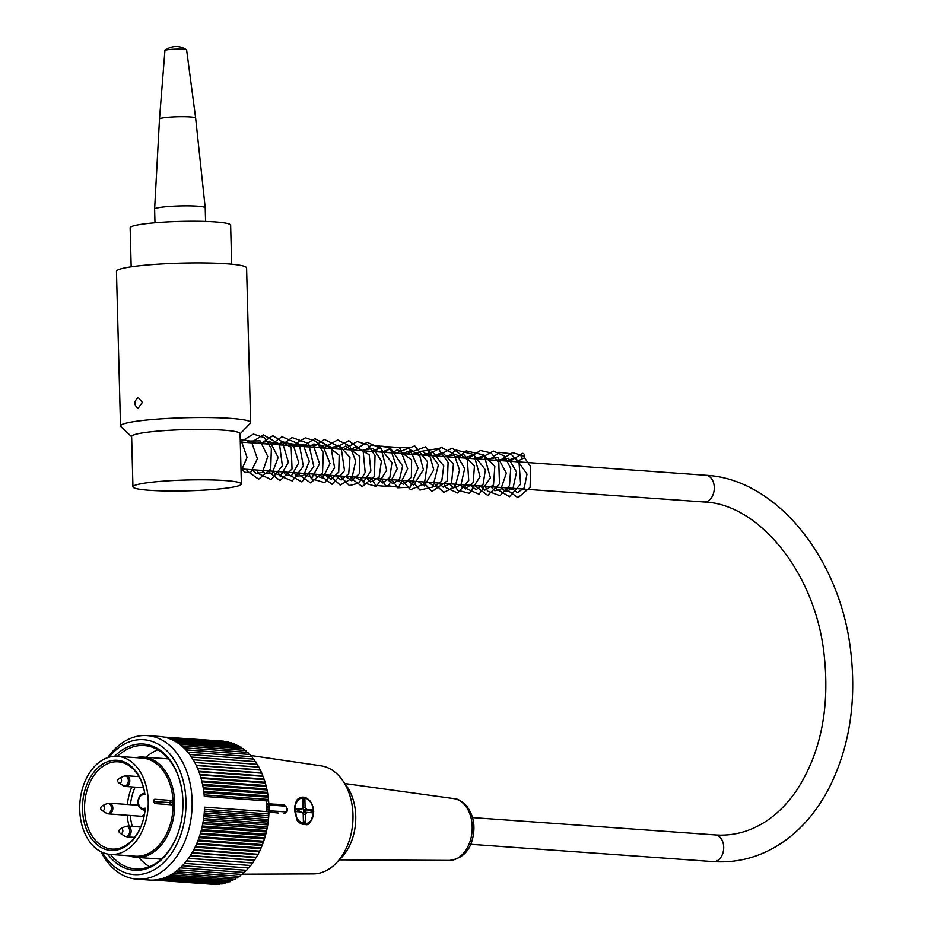 <?xml version="1.0" encoding="UTF-8"?>
<svg xmlns="http://www.w3.org/2000/svg" width="931" height="931" viewBox="0 0 931 931"><rect width="100%" height="100%" fill="white"/><g stroke="black" fill="none" stroke-linecap="round" stroke-linejoin="round"><path stroke-width="1.4" d="M231.656 264.171L230.632 225.151A50.262 5.039 178.5 0 0 199.211 221.31A50.262 5.039 178.5 0 0 144.34 223.894A50.262 5.039 178.5 0 0 130.142 227.781L131.166 266.801M135.961 757.636A50.262 34.924 94.1 0 1 143.234 757.066A50.262 34.924 94.1 0 1 174.504 809.691A50.262 34.924 94.1 0 1 136.077 857.335A50.262 34.924 94.1 0 1 128.955 855.74M135.111 787.149A41.581 28.896 -85.9 0 0 130.445 804.675M130.317 815.475A41.581 28.896 -85.9 0 0 132.318 826.402M144.608 813.613A5.388 3.747 94.1 0 1 141.105 816.243L108.706 813.927A5.388 3.747 94.1 0 0 112.837 808.073A5.388 3.747 94.1 0 0 109.462 803.185L138.486 805.245M117.481 756.321L142.385 758.09A49.18 34.179 94.1 0 1 173.131 802.72L171.595 804.78L155 803.593L153.417 801.323L154.883 799.275L171.479 800.462L173.131 802.72A49.18 34.179 94.1 0 1 135.379 856.194L110.486 854.425A49.18 34.179 94.1 0 1 79.74 809.795A49.18 34.179 94.1 0 1 117.481 756.321A49.18 34.179 94.1 0 1 148.076 807.805A49.18 34.179 94.1 0 1 110.486 854.425M154.627 799.287L154.883 799.275A2.165 1.513 -85.9 0 0 153.464 801.626L173.131 802.72M144.91 794.515L143.013 794.76A6.866 4.771 -85.9 0 0 138.405 802.219A6.866 4.771 -85.9 0 0 143.374 808.434L145.271 808.189A45.2 31.41 94.1 0 1 143.444 819.094A45.2 31.41 94.1 0 1 93.659 841.345A45.2 31.41 94.1 0 1 98.069 767.668A45.2 31.41 94.1 0 1 144.91 794.515L144.724 793.293A43.757 30.409 -85.9 0 0 118.132 761.802A43.757 30.409 -85.9 0 0 84.698 803.278A43.757 30.409 -85.9 0 0 111.906 849.084A43.757 30.409 -85.9 0 0 143.49 818.908M134.064 838.075A43.757 30.409 94.1 0 1 133.61 837.295M129.06 826.169A43.757 30.409 94.1 0 1 127.221 815.253M127.384 804.454A43.757 30.409 94.1 0 1 131.865 786.916M137.939 776.547A43.757 30.409 94.1 0 1 138.51 775.849M110.44 854.414A61.83 42.966 -85.9 0 0 135.519 868.891A61.83 42.966 -85.9 0 0 180.172 826.181M146.016 757.264A61.83 42.966 94.1 0 1 157.828 749.781M149.495 866.621A61.83 42.966 94.1 0 1 138.859 857.532M182.453 794.166A61.83 42.966 -85.9 0 0 144.317 745.545A61.83 42.966 -85.9 0 0 117.434 756.309M107.67 757.636A71.955 50.006 94.1 0 1 147.121 735.595A71.955 50.006 94.1 0 1 192.1 800.893A71.955 50.006 94.1 0 1 136.869 879.143A71.955 50.006 94.1 0 1 100.955 851.714M147.121 735.595L159.562 736.479A71.955 50.006 -85.9 0 1 204.273 796.436L266.51 800.881A71.955 50.006 94.1 0 1 266.79 806.234A71.955 50.006 94.1 0 1 266.79 811.611L204.552 807.165A71.955 50.006 -85.9 0 1 149.321 880.028L136.869 879.143M266.79 811.611L268.861 811.832A271.945 124.882 34.1 0 0 268.943 809.958A269.001 148.832 144.1 0 0 268.908 808.12A269.001 116.387 31.7 0 0 268.908 806.688A269.001 154.488 141.4 0 0 268.815 804.768A269.001 108.985 29.4 0 0 268.768 803.418A271.945 161.54 138.5 0 0 268.582 800.986L266.51 800.881M268.861 811.832A271.945 143.025 -32.6 0 1 268.838 813.973A270.467 132.609 -143 0 1 268.687 815.777A270.467 135.111 -29.8 0 1 268.594 817.616A270.467 139.883 -140.2 0 1 268.372 819.513A270.467 127.605 -27.1 0 1 268.221 821.247A270.467 146.761 -137.3 0 1 267.93 823.237A270.467 119.75 -24.4 0 1 267.721 824.866A270.467 153.231 -134.3 0 1 267.348 826.926A270.467 111.557 -21.9 0 1 267.092 828.439A270.467 159.294 -131.1 0 1 266.627 830.58A270.467 103.073 -19.4 0 1 266.336 831.977A270.467 164.915 -127.9 0 1 265.789 834.188A270.467 94.299 -17 0 1 265.707 834.502A270.467 94.299 -17 0 1 265.451 835.456A270.467 170.082 -124.5 0 1 264.811 837.737A270.467 85.268 -14.6 0 1 264.439 838.878A270.467 174.784 -121 0 1 263.706 841.217A270.467 76.005 -12.4 0 1 263.31 842.229A270.467 179.008 -117.3 0 1 262.484 844.615A270.467 66.532 -10.1 0 1 262.053 845.499A270.467 182.732 -113.6 0 1 261.146 847.932A270.467 56.884 -7.9 0 1 260.692 848.676A270.467 185.967 -109.7 0 1 259.691 851.155A270.467 47.062 -5.8 0 1 259.225 851.76A270.467 188.69 -105.7 0 1 258.12 854.262A270.467 37.124 -3.6 0 1 257.643 854.739A270.467 190.89 -101.6 0 1 256.444 857.265A270.467 27.08 -1.5 0 1 255.955 857.602A270.467 192.577 -97.4 0 1 254.663 860.139A270.467 16.967 0.6 0 1 254.186 860.337A270.467 193.729 -93.1 0 1 252.79 862.897A270.467 6.808 2.7 0 1 252.313 862.956A270.467 194.358 -88.8 0 1 250.823 865.504L186.572 860.919M250.323 865.469A270.467 194.439 -84.5 0 1 248.763 867.971L184.536 863.386M248.193 867.936A270.467 193.997 -80.2 0 1 246.622 870.287L182.406 865.702M245.97 870.241A270.467 193.031 -75.9 0 1 244.411 872.452L180.218 867.867M243.666 872.394A270.467 191.518 -71.7 0 1 242.13 874.442L177.949 869.857M241.292 874.384A270.467 189.493 -67.5 0 1 239.779 876.269L175.633 871.695M238.836 876.199A270.467 186.945 -63.5 0 1 237.37 877.921L173.271 873.348M236.323 877.852A270.467 183.884 -59.6 0 1 234.915 879.399L170.85 874.826M233.751 879.318A270.467 180.323 -55.8 0 1 232.413 880.691L168.406 876.118M231.121 880.598A270.467 176.262 -52.1 0 1 229.887 881.797L165.951 877.235M228.444 881.692A270.467 171.723 -48.5 0 1 227.315 882.716L163.484 878.154M225.721 882.6A270.467 166.707 -45.1 0 1 224.732 883.438L161.051 878.887M222.951 883.31A270.467 161.238 -41.8 0 1 222.125 883.973L158.677 879.446M220.158 883.833A270.467 155.326 -38.6 0 1 219.507 884.31L156.455 879.807M217.33 884.147A270.467 148.983 -35.6 0 1 216.888 884.45L154.616 880.004M214.467 884.275A270.467 142.245 -32.6 0 1 214.281 884.392L153.662 880.063M193.171 759.754L257.421 764.339A270.467 194.439 -84.5 0 1 258.562 767.086A270.467 3.375 -175.2 0 1 259.027 767.167A270.467 193.997 -80.2 0 1 260.075 769.89A270.467 13.546 -173.1 0 1 260.54 770.112A270.467 193.031 -75.9 0 1 261.495 772.823A270.467 23.682 -171 0 1 261.925 773.172A270.467 191.518 -71.7 0 1 262.786 775.86A270.467 33.749 -168.9 0 1 263.205 776.349A270.467 189.493 -67.5 0 1 263.973 778.991A270.467 43.722 -166.8 0 1 264.357 779.619A270.467 186.945 -63.5 0 1 265.032 782.226A270.467 53.579 -164.7 0 1 265.382 782.983A270.467 183.884 -59.6 0 1 265.963 785.543A270.467 63.296 -162.5 0 1 266.278 786.427A270.467 180.323 -55.8 0 1 266.778 788.929A270.467 72.827 -160.2 0 1 267.057 789.942A270.467 176.262 -52.1 0 1 267.465 792.386A270.467 82.172 -158 0 1 267.697 793.526A270.467 171.723 -48.5 0 1 268.023 795.9A270.467 91.285 -155.6 0 1 268.198 797.169A270.467 166.707 -45.1 0 1 268.314 798.146L268.407 799.007A67.614 46.992 94.1 0 1 265.94 833.606L265.696 834.513M223.615 741.192L163.868 737.061M165.939 737.538L228.782 742.019A270.467 153.231 -134.3 0 1 229.305 742.519M167.999 738.143L231.342 742.659A270.467 159.294 -131.1 0 1 232.017 743.369M170.245 738.958L233.856 743.497A270.467 164.915 -127.9 0 1 234.67 744.404M172.549 739.97L236.323 744.521A270.467 170.082 -124.5 0 1 237.265 745.626M174.853 741.169L238.755 745.731A270.467 174.784 -121 0 1 239.779 747.023M177.146 742.554L241.129 747.128A270.467 179.008 -117.3 0 1 242.235 748.605M179.392 744.125L243.445 748.699A270.467 182.732 -113.6 0 1 244.597 750.374M181.592 745.871L245.691 750.444A270.467 185.967 -109.7 0 1 246.878 752.295M183.721 747.791L247.855 752.364A270.467 188.69 -105.7 0 1 249.077 754.389M185.793 749.874L249.95 754.459A270.467 190.89 -101.6 0 1 251.184 756.647M187.771 752.12L251.952 756.705A270.467 192.577 -97.4 0 1 253.162 759.009M189.668 754.517L253.872 759.102A270.467 193.729 -93.1 0 1 255.036 761.488M191.472 757.066L255.699 761.651A270.467 194.358 -88.8 0 1 256.805 764.118M268.314 798.146A270.467 166.707 -45.1 0 1 268.454 799.461A271.945 100.688 -153.3 0 1 268.582 800.986M203.889 792.572L268.198 797.169M203.726 791.315L268.023 795.9M203.377 788.941L267.697 793.526M203.191 787.801L267.465 792.386M202.749 785.357L267.057 789.942M202.539 784.344L266.778 788.929M201.98 781.842L266.278 786.427M201.771 780.958L265.963 785.543M201.084 778.397L265.382 782.983M200.875 777.641L265.032 782.226M200.06 775.034L264.357 779.619M199.862 774.417L263.973 778.991M198.92 771.752L263.205 776.349M198.734 771.287L262.786 775.86M197.651 768.587L261.925 773.172M197.512 768.25L261.495 772.823M196.266 765.526L260.54 770.112M196.173 765.329L260.075 769.89M258.562 767.086L194.754 762.524L259.027 767.167M164.356 737.166L226.21 741.576M268.687 815.777L204.366 811.18M204.226 813.019L268.594 817.616M268.372 819.513L204.052 814.928M203.866 816.662L268.221 821.247M267.93 823.237L203.61 818.652M203.365 820.269L267.721 824.866M267.348 826.926L203.028 822.341M202.749 823.842L267.092 828.439M266.627 830.58L202.306 825.995M202.004 827.38L266.336 831.977M265.789 834.188L201.468 829.602M201.143 830.871L265.451 835.456M264.811 837.737L200.502 833.152M200.153 834.292L264.439 838.878M263.706 841.217L199.397 836.632M199.059 837.644L263.31 842.229M262.484 844.615L198.187 840.03M197.838 840.914L262.053 845.499M261.146 847.932L196.848 843.346M196.522 844.103L260.692 848.676M259.691 851.155L195.394 846.558M195.103 847.187L259.225 851.76M258.12 854.262L193.834 849.677M193.578 850.166L257.643 854.739M256.444 857.265L192.17 852.68M191.961 853.029L255.955 857.602M254.663 860.139L190.401 855.554M190.25 855.775L254.186 860.337M252.79 862.897L188.528 858.312M188.469 858.394L252.313 862.956M102.247 852.331A67.614 46.992 -85.9 0 0 155.43 869.03A67.614 46.992 -85.9 0 0 185.967 801.067A67.614 46.992 -85.9 0 0 158.258 744.218A67.614 46.992 -85.9 0 0 109.043 757.217M114.618 756.286A63.273 43.978 94.1 0 1 182.429 793.98A63.273 43.978 94.1 0 1 182.941 801.451A63.273 43.978 94.1 0 1 180.125 826.367A63.273 43.978 94.1 0 1 107.635 854.041M204.471 809.376L268.838 813.973M204.133 794.876L268.454 799.461M268.815 804.768L266.731 804.617M266.801 806.537L268.908 806.688M266.825 807.968L268.908 808.12M266.673 803.267L268.768 803.418M266.825 809.807L268.943 809.958M250.509 755.448L321.032 765.841A54.242 37.694 94.1 0 1 342.329 780.003A54.242 37.694 94.1 0 1 352.814 811.529A54.242 37.694 94.1 0 1 336.405 862.909A54.242 37.694 94.1 0 1 313.316 873.895L242.328 874.174M342.329 780.003L346.507 785.857A47.004 32.666 94.1 0 1 341.386 857.707L336.405 862.909M268.954 812.041L278.299 813.019M268.978 810.726L284.979 811.867A2.898 2.06 82.6 0 0 286.981 809.132A2.898 2.06 82.6 0 0 284.828 806.106A1.443 1.001 -85.9 0 0 283.78 804.803L268.815 803.814M301.435 797.273L296.454 800.637L294.673 806.444L296.954 820.036L305.415 824.459A13.744 9.787 -97.4 0 1 296.954 820.036M305.554 812.507L305.484 809.923L311.047 810.098L311.105 812.693M303.331 818.919L304.065 822.248M295.825 809.109L297.711 809.376L297.769 811.739M302.819 799.461L303.518 799.508L302.924 803.29M302.272 808.073A3.619 2.572 -97.4 0 1 303.017 813.845M299.154 811.844A3.619 2.572 -97.4 0 1 299.037 810.901A3.619 2.572 -97.4 0 1 299.223 809.481L301.737 809.155A3.619 2.572 -97.4 0 1 303.029 807.398L302.819 799.182L304.891 799.333L303.518 799.508M302.494 807.805A3.619 2.572 -97.4 0 1 302.587 807.864L305.1 807.538A3.619 2.572 -97.4 0 1 306.497 809.493L303.971 809.819A3.619 2.572 -97.4 0 1 304.053 812.693L306.567 812.367A3.619 2.572 -97.4 0 1 305.275 814.136L303.215 814.404M305.275 814.136L305.496 822.352L303.413 822.201L303.203 813.985A3.619 2.572 -97.4 0 1 301.819 812.03L295.895 811.611L295.814 808.736L301.737 809.155M306.567 812.367L312.49 812.798L312.409 809.923L311.047 810.098M305.484 809.923L303.971 809.819M312.409 809.923L306.497 809.493M299.223 809.481L297.711 809.376M305.1 807.538L304.891 799.333M521.092 455.759A2.525 1.804 82.6 0 0 523.21 458.401A2.525 1.804 82.6 0 0 524.688 455.69A2.525 1.804 82.6 0 0 522.605 453.374A2.525 1.804 82.6 0 0 521.092 455.759M132.947 486.832L131.632 436.476A54.242 5.435 -1.5 0 1 146.958 432.287A54.242 5.435 -1.5 0 1 206.17 429.494A54.242 5.435 -1.5 0 1 240.07 433.637L241.385 483.992A54.242 5.435 -1.5 0 1 187.317 490.835A54.242 5.435 -1.5 0 1 132.947 486.832A54.242 5.435 -1.5 0 1 148.273 482.63A54.242 5.435 -1.5 0 1 207.485 479.849A54.242 5.435 -1.5 0 1 241.385 483.992M142.362 402.483L138.032 408.36C133.75 404.904 133.831 401.296 138.277 397.56L142.362 402.483M240.082 433.916L250.323 423.233A65.089 6.517 178.5 0 0 250.637 422.569A65.089 6.517 178.5 0 0 209.941 417.588A65.089 6.517 178.5 0 0 138.894 420.94A65.089 6.517 178.5 0 0 120.506 425.967A65.089 6.517 178.5 0 0 120.855 426.619L131.643 436.755M120.506 425.967L116.456 271.328A65.089 6.517 -1.5 0 1 134.844 266.289A65.089 6.517 -1.5 0 1 205.902 262.949A65.089 6.517 -1.5 0 1 246.587 267.919L250.637 422.569M154.977 222.777L154.616 209.149A25.312 2.537 -1.5 0 1 154.616 209.126A25.312 2.537 -1.5 0 1 170.129 206.403A25.312 2.537 -1.5 0 1 197.547 206.205A25.312 2.537 -1.5 0 1 205.216 207.799A25.312 2.537 -1.5 0 1 205.227 207.822L205.576 221.45M165.031 50.379A10.846 1.082 -1.5 0 1 172.223 49.308A10.846 1.082 -1.5 0 1 183.326 49.262A10.846 1.082 -1.5 0 1 186.514 49.809A18.085 18.085 0 0 0 165.031 50.367A10.846 1.082 -1.5 0 0 164.927 50.507L159.492 119.028A18.085 1.815 -1.5 0 1 170.594 117.085A18.085 1.815 -1.5 0 1 190.157 116.945A18.085 1.815 -1.5 0 1 195.638 118.074A18.085 1.815 -1.5 0 1 195.638 118.086L205.216 207.799M186.514 49.809A10.846 1.082 -1.5 0 1 186.619 49.937L195.638 118.074M171.234 804.745A2.165 1.513 94.1 0 1 170.059 802.813L170.059 802.801A2.165 1.513 94.1 0 1 171.479 800.462M145.12 809.854L144.445 809.947L145.108 809.993M143.374 808.434A1.443 1.024 82.6 0 0 144.445 809.947A8.321 5.784 94.1 0 1 143.642 809.97L145.096 810.075M143.013 794.76A1.443 1.024 -97.4 0 1 144.014 793.398L144.712 793.305M102.026 810.424C100.094 809.074 100.211 807.491 102.363 805.699A2.525 1.757 94.1 0 1 104.563 807.875A2.525 1.757 94.1 0 1 102.026 810.424L106.262 813.124A5.086 3.538 -85.9 0 0 111.383 808.003A5.086 3.538 -85.9 0 0 106.937 803.628L109.462 803.185M122.857 830.778A2.525 1.757 94.1 0 1 120.308 833.326C118.377 831.965 118.493 830.394 120.646 828.602A2.525 1.757 94.1 0 1 122.857 830.778M129.665 830.906A5.086 3.538 -85.9 0 0 125.231 826.53L127.756 826.076A5.388 3.747 94.1 0 1 131.12 830.964A5.388 3.747 94.1 0 1 126.988 836.829L124.545 836.026A5.086 3.538 -85.9 0 0 129.665 830.906M121.53 780.422A2.525 1.757 94.1 0 1 118.993 782.971C117.062 781.621 117.178 780.05 119.331 778.246A2.525 1.757 94.1 0 1 121.53 780.422M128.35 780.562A5.086 3.538 -85.9 0 0 123.904 776.175L126.43 775.732A5.388 3.747 94.1 0 1 129.805 780.62A5.388 3.747 94.1 0 1 125.662 786.474L123.229 785.671A5.086 3.538 -85.9 0 0 128.35 780.562M284.141 813.461L284.455 813.415A4.341 3.084 -97.4 0 1 284.013 813.426A1.443 1.001 94.1 0 0 284.979 811.867M284.828 806.106L268.884 804.966M313.491 811.425A13.022 9.263 82.6 0 0 299.188 799.217A13.022 9.263 82.6 0 0 299.782 821.642A13.022 9.263 82.6 0 0 313.491 811.425M296.454 800.637A13.744 9.787 -97.4 0 1 301.888 797.204A13.744 9.787 -97.4 0 1 313.503 811.529A13.744 9.787 -97.4 0 1 305.415 824.459C308.789 825.913 311.559 821.584 313.712 811.471C312.828 802.371 308.894 797.611 301.888 797.204L301.05 797.308M339.338 859.848L449.37 860.43A31.026 21.564 -85.9 0 0 472.098 830.976A31.026 21.564 -85.9 0 0 453.781 798.6L344.866 783.553M470.655 844.289L713.414 861.617A13.383 9.298 -85.9 0 0 723.69 847.07A13.383 9.298 -85.9 0 0 715.322 834.921L472.564 817.593M713.414 861.617C739.703 863.27 763.897 856.055 785.985 839.96C802.964 827.356 816.999 810.657 828.113 789.872C849.351 748.652 856.834 702.055 850.585 650.106C839.925 558.402 776.547 478.906 705.907 475.276A13.383 9.298 94.1 0 1 714.275 487.425A13.383 9.298 94.1 0 1 703.999 501.972C757.345 503.601 813.624 570.086 823.691 650.874C830.405 705.873 821.328 752.434 796.482 790.57C787.847 803.15 778.037 813.159 767.051 820.583C750.863 831.406 733.628 836.189 715.322 834.921M168.464 758.87L143.234 757.066M161.307 859.138L136.077 857.335M144.724 793.293L143.863 793.398C138.416 793.631 133.843 807.189 143.642 809.97M102.363 805.699L106.937 803.628M106.262 813.124L108.706 813.927M120.308 833.326L124.545 836.026M120.646 828.602L125.231 826.53M140.709 827.007L127.756 826.076M134.634 837.376L126.988 836.829M118.993 782.971L123.229 785.671M119.331 778.246L123.904 776.175M138.963 776.629L126.43 775.732M143.514 787.754L125.662 786.474M284.455 813.415C288.61 811.413 288.435 808.539 283.92 804.791L275.541 804.198M449.37 860.43C461.229 858.894 468.84 852.121 472.203 840.123C475.788 826.716 473.798 815.195 466.233 805.548C461.322 800.788 457.168 798.472 453.781 798.6M523.21 458.401L516.309 461.741M511.596 488.24L517.461 492.639L524.234 487.879L527.027 474.1L515.483 457.749L505.929 461.008M501.215 487.495L505.533 491.603L512.981 488.449L516.519 472.098L508.512 458.273L495.56 460.263M490.846 486.75L494.803 490.73L500.669 489.694L506.336 473.192L497.806 457.342L485.179 459.53M480.477 486.017L484.865 490.148L493.511 484.97L494.815 466.419L484.236 455.503L474.81 458.785M470.108 485.272L476.172 489.671L483.108 484.271L485.388 469.806L473.704 454.747L464.441 458.04M459.728 484.539L465.616 488.938L473.204 482.607L474.438 466.198L463.266 453.991L454.06 457.307M449.347 483.794L453.583 487.867L460.926 484.97L464.674 468.607L456.644 454.561L443.691 456.562M438.978 483.049L443.191 487.122L451.558 482.805L453.467 463.929L442.656 452.536L433.311 455.818M428.609 482.316L434.696 486.715L441.794 480.966L443.738 465.931L432.438 451.814L422.942 455.084M418.24 481.571L424.268 485.97L433.776 469.864L430.227 456.993L421.999 451.07L412.573 454.34M407.859 480.827L413.678 485.237L423.396 469.701L419.916 456.353L411.421 450.29L402.192 453.606M397.49 480.093L403.507 484.492L411.351 477.289L411.63 459.902L397.665 449.685L391.823 452.862M387.11 479.349L392.952 483.748L399.574 479.267L402.611 466L390.88 448.847L381.454 452.117M376.741 478.615L382.827 483.014L389.856 477.405L391.939 462.591L380.244 448.067L371.073 451.384M366.36 477.871L370.608 481.955L379.045 477.452L381.419 461.02L373.18 448.358L360.669 450.639M355.979 477.126L356.794 478.406L364.079 481.094L370.887 471.098L369.211 454.724L355.514 446.892L350.335 449.894M345.622 476.393L351.778 480.792L359.494 473.576L359.866 456.527L345.867 445.972L339.955 449.161M335.241 475.648L341.188 480.047L348.729 473.716L349.975 457.377L338.791 445.111L329.586 448.416M324.884 474.903L331.11 479.302L338.744 472.11L339.187 455.224L325.152 444.483L319.217 447.683M314.492 474.17L315.469 475.683L322.72 478.08L330.028 463.51L322.871 445.646L313.84 443.982L308.836 446.938M304.123 473.425L305.1 474.938L312.083 477.452L319.589 463.871L313.456 445.693L300.317 444.739L298.455 446.193M293.754 472.692L296.652 476.067L303.587 475.613L309.29 461.392L303.448 445.286L290.332 443.75L288.086 445.46M283.373 471.947L285.642 474.833L291.356 475.962L298.793 462.812L293.218 444.692L282.652 441.771L277.717 444.715M273.004 471.202L274.633 473.483L280.929 475.241L288.401 462.253L283.001 444.099L269.897 442.085L267.348 443.971M262.635 470.469L264.904 473.367L272.038 473.704L278.16 457.447L269.711 441.119L256.968 443.237M252.254 469.724L256.234 473.704L262.495 472.32L267.767 456.434L260.098 440.84L248.414 441.061L246.599 442.493M241.885 468.98L244.632 472.261L250.555 472.669L257.387 458.75L251.358 441.375L240.221 439.153M241.059 471.389L247.041 457.424L241.373 441.003L240.245 440.002M522.559 453.374L509.967 461.299M505.882 487.832L506.639 489.636L517.997 497.701L530.111 487.39L530.577 466.606L523.408 455.992L512.667 452.594L499.598 460.554M495.513 487.088L496.246 488.845L509.455 496.712L520.627 484.108L519.079 463.091L510.735 453.711L499.505 452.35L489.229 459.809M485.144 486.343L487.658 491.137L500.017 495.711L509.49 485.61L510.735 468.374L504.369 456.039L493.418 451.07L478.848 459.076M474.775 485.61L487.681 495.408L499.493 483.841L498.795 462.649L491.149 452.943L480.419 450.511L468.479 458.331M464.383 484.865L466.105 488.461L479.093 494.291L490.393 477.789L484.108 455.073L466.256 450.872L458.11 457.598M454.025 484.132L457.598 490.195L469.352 493.325L480.059 476.742L473.937 454.549L456.085 450.045L447.741 456.853M443.645 483.387L445.728 487.565L457.68 492.988L468.747 480.466L467.327 459.623L452.152 448.114L437.361 456.109M433.276 482.642L443.796 492.452L455.166 486.506L459.542 470.097L454.037 454.072L441.352 447.369L426.98 455.375M422.907 481.909L432.077 491.452L447.392 480.792L448.102 462.37L438.198 448.579L419.183 451.686L416.599 454.631M412.526 481.164L419.939 490.078L432.775 487.018L438.431 464.848L425.642 446.822L406.23 453.886M402.157 480.419L410.513 489.718L424.443 483.689L427.597 461.823L414.76 445.891L395.861 453.153M391.788 479.686L397.746 487.797L410.175 487.192L418.077 468.037L409.303 447.846L390.683 447.322L385.492 452.408M381.419 478.941L385.376 485.423L398.654 487.227L407.685 468.689L399.55 447.613L380.954 446.158L375.123 451.663M371.038 478.208L375.81 485.423L388.076 486.599L397.269 468.712L389.949 447.59L371.411 444.937L364.754 450.93M360.669 477.463L363.614 482.817L376.415 486.506L386.679 470.213L381.093 448.486L367.128 442.295L354.362 450.185M350.277 476.719L350.778 477.952L362.229 486.599L374.437 476.463L375.03 455.655L367.885 444.937L357.108 441.48L343.993 449.452M339.92 475.985L349.474 485.621L358.924 483.014L365.173 472.494L363.206 451.419L348.753 440.724L333.624 448.707M329.551 475.241L340.164 485.063L351.86 478.476L355.7 461.043L349.858 446.124L337.674 439.956L323.255 447.962M319.17 474.496L332.041 484.306L344.517 470.69L341.177 447.683L324.407 439.467L312.886 447.229M308.789 473.763L311.466 478.755L324.791 482.689L334.601 467.862L330.947 447.171L314.794 438.606L302.505 446.484M298.409 473.018L299.247 474.973L310.57 482.886L322.533 472.855L323.325 452.454L316.249 441.434L305.38 437.768L292.125 445.74M288.04 472.273L289.238 474.973L301.865 481.932L313.817 466.594L308.661 443.528L292.078 437.523L281.767 445.006M277.671 471.54L279.917 475.95L292.311 480.978L303.378 466.152L299.317 444.168L281.965 436.709L271.387 444.262M267.302 470.795L280.045 480.617L292.043 468.98L291.194 447.532L272.841 435.72L261.017 443.528M256.921 470.062L258.655 473.67L271.154 479.616L282.372 465.861L279.509 444.18L263.287 434.858L250.637 442.784M246.54 469.317L247.297 471.109L258.655 479.186L270.712 469.038L271.352 448.439L264.241 437.605L253.43 434.079L240.291 442.004M241.001 468.921L703.999 501.972M240.291 442.039L705.907 475.276M159.492 119.028L154.616 209.126"/></g></svg>
